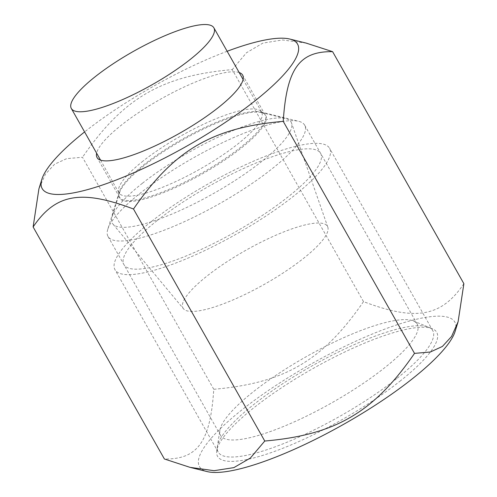 <?xml version="1.0" encoding="UTF-8"?>
<svg xmlns="http://www.w3.org/2000/svg" width="497" height="497" viewBox="0 0 497 497"><rect width="100%" height="100%" fill="white"/><g stroke="black" fill="none" stroke-linecap="round" stroke-linejoin="round"><path stroke-width="0.37" stroke-dasharray="2.48 1.86" d="M463.881 283.688C441.473 316.856 415.852 321.429 363.506 301.636C322.715 360.766 284.489 383.125 213.766 389.288C210.355 441.727 197.75 459.508 164.389 458.986M455.146 331.325A146.714 34.25 -29.5 0 0 386.834 328.355A146.714 34.25 -29.5 0 0 242.424 409.466A146.714 34.25 -29.5 0 0 207.212 471.597M399.837 381.311A125.909 29.391 -29.5 0 0 432.297 328.71A125.909 29.391 -29.5 0 0 254.439 407.316A125.909 29.391 -29.5 0 0 216.742 450.667A125.909 29.391 -29.5 0 0 278.873 449.81A125.909 29.391 -29.5 0 0 399.837 381.311M213.766 389.288L82.496 157.269L66.673 158.636L54.589 164.209L45.438 174.18L38.903 188.903M363.506 301.636L232.236 69.617C161.475 75.786 123.262 98.164 82.496 157.269M306.164 43.102L282.458 39.959L262.87 43.121L246.493 52.725L232.236 69.617M227.148 51.278A146.714 34.25 -29.5 0 0 85.155 131.488A146.714 34.25 -29.5 0 0 84.589 131.929M239.187 72.55A83.645 19.526 -29.5 0 0 121.566 124.977A83.645 19.526 -29.5 0 0 96.629 153.206M119.317 191.898A83.645 19.526 150.5 0 0 119.497 197.185A83.645 19.526 150.5 0 0 166.371 190.438A83.645 19.526 150.5 0 0 240.598 147.354A83.645 19.526 -29.5 0 0 265.106 114.807A83.645 19.526 -29.5 0 0 260.664 111.931A83.645 19.526 -29.5 0 0 144.006 164.631A83.645 19.526 150.5 0 0 119.317 191.898L107.768 229.328A112.993 26.378 150.5 0 1 141.111 192.494A112.993 26.378 -29.5 0 1 298.697 121.305A112.993 26.378 -29.5 0 1 304.692 125.188A112.993 26.378 -29.5 0 1 271.592 169.16A112.993 26.378 150.5 0 1 171.328 227.353A112.993 26.378 150.5 0 1 108.011 236.466A112.993 26.378 150.5 0 1 107.768 229.328M219.86 430.371A112.993 26.378 150.5 0 0 220.587 435.447A112.993 26.378 150.5 0 0 283.905 426.333A112.993 26.378 150.5 0 0 384.169 368.134A112.993 26.378 -29.5 0 0 417.269 324.168A112.993 26.378 -29.5 0 0 413.299 320.932A112.993 26.378 -29.5 0 0 253.687 391.474A112.993 26.378 150.5 0 0 219.86 430.371L216.742 450.667M142.422 183.244A102.699 23.974 -29.5 0 0 112.117 216.723A102.699 23.974 -29.5 0 0 112.912 224.048A102.699 23.974 -29.5 0 0 171.676 214.182A102.699 23.974 -29.5 0 0 261.018 162.034A102.699 23.974 150.5 0 0 291.522 123.001A102.699 23.974 150.5 0 0 285.657 118.541A102.699 23.974 150.5 0 0 142.422 183.244M183.474 308.774A82.993 19.377 -29.5 0 1 207.317 275.804A82.993 19.377 150.5 0 1 282.402 232.472A82.993 19.377 150.5 0 1 327.809 227.117A82.993 19.377 150.5 0 1 303.158 258.664A82.993 19.377 -29.5 0 1 230.962 300.803A82.993 19.377 -29.5 0 1 183.474 308.774L112.912 224.048M151.107 221.724A123.281 28.783 -29.5 0 0 114.987 269.703A123.281 28.783 -29.5 0 0 184.07 259.757A123.281 28.783 -29.5 0 0 293.472 196.265A123.281 28.783 -29.5 0 0 329.586 148.286A123.281 28.783 -29.5 0 0 260.503 158.232A123.281 28.783 -29.5 0 0 151.107 221.724M157.046 220.662A112.993 26.378 -29.5 0 0 147.566 268.045A112.993 26.378 -29.5 0 0 287.527 197.328A112.993 26.378 -29.5 0 0 297.013 149.951A112.993 26.378 -29.5 0 0 157.046 220.662M396.649 378.633A123.281 28.783 150.5 0 1 287.254 442.125A123.281 28.783 150.5 0 1 218.164 452.071A123.281 28.783 150.5 0 1 254.284 404.092A123.281 28.783 150.5 0 1 363.68 340.6A123.281 28.783 150.5 0 1 432.769 330.654A123.281 28.783 150.5 0 1 396.649 378.633M143.08 161.034A81.893 19.116 -29.5 0 0 119.087 192.904A81.893 19.116 -29.5 0 0 164.985 186.3A81.893 19.116 -29.5 0 0 237.653 144.124A81.893 19.116 150.5 0 0 261.646 112.254A81.893 19.116 150.5 0 0 215.754 118.858A81.893 19.116 150.5 0 0 143.08 161.034M100.543 160.121L119.33 193.619L119.497 192.805A83.95 19.6 -29.5 0 1 144.273 165.445A83.95 19.6 150.5 0 1 261.354 112.546A83.95 19.6 150.5 0 1 241.213 148.106A83.95 19.6 -29.5 0 1 158.574 194.52A83.95 19.6 -29.5 0 1 119.497 192.805L112.117 216.723M190.836 467.553L190.078 467.366M265.106 114.807L242.666 75.146M119.497 197.185L97.058 157.524M260.664 111.931L298.697 121.305M417.269 324.168L304.692 125.188M220.587 435.447L108.011 236.466M413.299 320.932L432.297 328.71M243.101 79.47L262.136 112.819L261.354 112.546L285.657 118.541M327.809 227.117L291.522 123.001M218.164 452.071L114.987 269.703M432.769 330.654L329.586 148.286"/><path stroke-width="0.75" d="M84.589 131.929A146.714 34.25 -29.5 0 0 41.854 179.324L38.903 188.903L33.119 226.961L164.389 458.986L190.078 467.366L214.077 470.69L233.876 467.621L250.401 458.017L264.764 441.032C335.525 434.869 373.738 412.485 414.504 353.386L430.327 352.013L442.411 346.44L451.562 336.469L458.097 321.745L463.881 283.688L332.611 51.669L306.164 43.102M190.836 467.553L207.212 471.597A146.714 34.25 -29.5 0 0 411.845 379.161A146.714 34.25 -29.5 0 0 455.146 331.325L458.097 321.745M414.504 353.386L283.234 121.361C286.645 68.921 299.25 51.141 332.611 51.669M264.764 441.032L133.494 209.013C174.285 149.883 212.511 127.524 283.234 121.361M33.119 226.961C55.527 193.799 81.148 189.227 133.494 209.013M41.854 179.324A146.714 34.25 -29.5 0 0 110.166 182.293A146.714 34.25 -29.5 0 0 254.576 101.183A146.714 34.25 -29.5 0 0 289.788 39.052A146.714 34.25 -29.5 0 0 227.148 51.278M96.629 153.206A83.645 19.526 -29.5 0 0 97.058 157.524A83.645 19.526 -29.5 0 0 143.937 150.777A83.645 19.526 -29.5 0 0 218.164 107.7A83.645 19.526 -29.5 0 0 242.666 75.146A83.645 19.526 -29.5 0 0 239.187 72.55M213.884 27.826A81.893 19.116 150.5 0 0 167.986 34.43A81.893 19.116 150.5 0 0 95.318 76.613A81.893 19.116 -29.5 0 0 71.326 108.483A81.893 19.116 -29.5 0 0 117.217 101.873A81.893 19.116 -29.5 0 0 189.891 59.696A81.893 19.116 150.5 0 0 213.884 27.826L243.101 79.47M289.788 39.052L306.922 43.289M71.326 108.483L100.543 160.121"/></g></svg>
